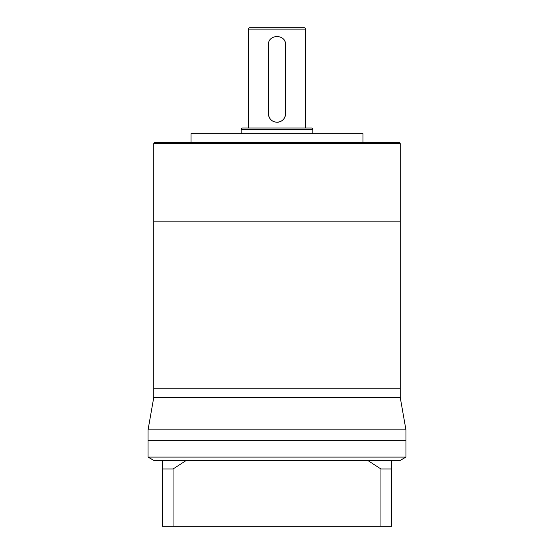 <?xml version="1.0" encoding="UTF-8"?>
<svg xmlns="http://www.w3.org/2000/svg" width="554" height="554" viewBox="0 0 554 554"><rect width="100%" height="100%" fill="white"/><g stroke="black" fill="none" stroke-linecap="round" stroke-linejoin="round"><path stroke-width="0.83" d="M153.783 397.35L148.05 429.856L405.95 429.856L400.217 397.35L153.783 397.35L153.783 388.756L400.217 388.756L400.217 143.756L153.783 143.756A1.433 1.433 0 0 1 155.217 142.323L398.783 142.323A1.433 1.433 0 0 1 400.217 143.756M400.217 397.35L400.217 388.756L153.783 388.756L153.783 221.122L400.217 221.122L153.783 221.122L153.783 143.756M148.05 429.856L148.05 440.333L405.95 440.333L405.95 457.085L148.05 457.085L153.783 460.395L186.338 460.395L173.049 468.989L162.377 468.989L162.377 460.395M405.95 429.856L405.95 440.333L148.05 440.333L148.05 457.085M213.248 142.323L340.752 142.323M285.594 113.667C285.088 118.895 282.221 121.755 277 122.261A8.594 8.594 0 0 0 285.594 113.667L285.594 44.895A8.594 8.594 0 0 0 284.936 41.585M305.656 127.995L305.656 29.133A1.433 1.433 0 0 0 304.222 27.7L249.778 27.7A1.433 1.433 0 0 0 248.344 29.133L248.344 127.995M312.816 133.722L312.816 129.428A1.433 1.433 0 0 0 311.39 127.995L242.61 127.995A1.433 1.433 0 0 0 241.184 129.428L241.184 133.722M277 122.261C271.779 121.755 268.912 118.895 268.406 113.667L268.406 44.895C267.866 33.815 286.12 33.787 285.594 44.895M198.921 142.323L191.033 142.323L191.033 133.722L362.967 133.722L362.967 142.323L355.079 142.323M268.406 113.667A8.594 8.594 0 0 0 275.31 122.095M405.95 457.085L400.217 460.395L391.623 460.395L391.623 468.989L380.951 468.989L367.662 460.395L391.623 460.395M367.662 460.395L186.338 460.395M162.377 466.122L162.377 494.777L162.377 466.122M391.623 466.413L391.623 468.989L391.623 466.413M380.951 468.989L380.951 526.3L391.623 526.3L391.623 468.989M380.951 526.3L173.049 526.3L173.049 468.989M173.049 526.3L162.377 526.3L162.377 468.989M305.656 29.133L248.344 29.133M312.816 129.428L241.184 129.428"/></g></svg>
